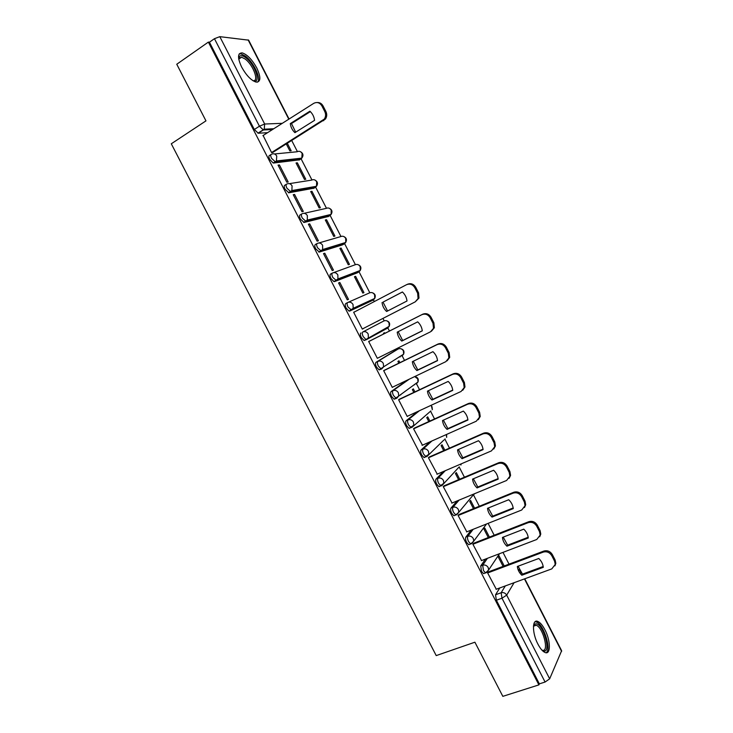 <?xml version="1.0" encoding="UTF-8"?>
<svg xmlns="http://www.w3.org/2000/svg" width="733" height="733" viewBox="0 0 733 733"><rect width="100%" height="100%" fill="white"/><g stroke="black" fill="none" stroke-linecap="round" stroke-linejoin="round"><path stroke-width="1.1" d="M485.466 559.068L480.72 565.958L481.489 571.309L483.569 573.655L484.568 573.27M471.246 530.06L465.858 537.06C465.253 538.214 465.501 539.974 466.582 542.319L468.735 544.729L469.789 544.326M457.172 500.896L450.969 508.097C450.337 509.188 450.557 510.919 451.647 513.265L453.883 515.748L454.982 515.299M443.355 471.521L436.043 479.07C435.375 480.106 435.585 481.801 436.676 484.147L438.994 486.703L440.176 486.199M429.987 441.834L421.09 449.98C420.385 450.951 420.577 452.609 421.667 454.964L424.068 457.594L425.369 457.026M417.563 411.57L406.1 420.815C405.367 421.732 405.541 423.362 406.623 425.708L409.124 428.42L410.617 427.742M407.447 380.042L391.074 391.596C390.304 392.439 390.469 394.042 391.55 396.388L394.143 399.192L396.59 398.312M396.498 349.788L376.02 362.304C375.214 363.092 375.36 364.658 376.441 367.004L379.135 369.89L381.636 368.956M360.929 332.947C360.086 333.671 360.215 335.21 361.296 337.546L364.09 340.524L366.683 339.526L365.978 339.571L363.183 336.584C362.102 334.239 361.983 332.709 362.808 331.985L383.863 320.953L362.808 331.985C365.007 331.142 366.802 331.82 368.186 334.001L368.406 337.611L366.683 339.526M347.579 302.582L345.802 303.526C344.931 304.186 345.032 305.688 346.113 308.034L349.018 311.104L351.556 310.086L348.001 307.035C346.92 304.699 346.81 303.196 347.671 302.527C349.861 301.666 351.648 302.326 353.031 304.507L353.196 308.318L351.556 310.086L373.17 300.099L374.746 298.404L374.609 294.776C373.289 292.696 371.585 292.073 369.478 292.907L348.129 302.326M332.306 273.116L330.638 274.032C329.74 274.637 329.823 276.103 330.904 278.448L333.918 281.609L336.392 280.583L332.773 277.422C331.692 275.086 331.6 273.611 332.498 273.015C334.679 272.117 336.456 272.758 337.849 274.948L337.94 278.961L336.392 280.583L358.767 272.007L360.251 270.45L360.178 266.629C358.858 264.549 357.154 263.935 355.065 264.796L333.497 272.649M316.995 243.594L315.447 244.474C314.503 245.014 314.576 246.453 315.657 248.789L319.341 252.06L321.201 251.016L317.517 247.745C316.436 245.399 316.363 243.961 317.297 243.429C319.46 242.504 321.228 243.127 322.621 245.317L322.63 249.55L321.201 251.016L344.318 243.86L345.71 242.449L345.719 238.427C344.391 236.338 342.696 235.742 340.616 236.631L318.828 242.98M301.657 214.009L300.218 214.851C299.247 215.328 299.293 216.73 300.374 219.066L304.122 222.456L305.963 221.384L302.225 217.994C301.144 215.658 301.089 214.247 302.051 213.779C304.204 212.817 305.973 213.431 307.365 215.63L307.283 220.074L305.963 221.384L329.85 215.649L331.114 214.403L331.224 210.16C329.896 208.071 328.201 207.485 326.13 208.401L304.113 213.312M286.291 184.349L284.954 185.156C283.946 185.568 283.983 186.942 285.055 189.279L288.866 192.779L290.699 191.679L286.896 188.179C285.815 185.834 285.778 184.459 286.777 184.056C288.912 183.067 290.68 183.671 292.073 185.861L291.881 190.553L290.699 191.679L315.346 187.373L316.482 186.292L316.693 181.83C315.373 179.741 313.678 179.173 311.626 180.116L289.343 183.653M270.889 154.626L269.652 155.396C268.608 155.744 268.626 157.082 269.707 159.418L273.198 163.01L275.397 161.911L271.531 158.291C270.45 155.955 270.431 154.608 271.467 154.269C273.592 153.252 275.351 153.838 276.744 156.037L276.423 160.958L275.397 161.911L300.814 159.043L301.804 158.136L302.133 153.444C300.814 151.355 299.128 150.796 297.076 151.768L274.499 153.976M256.788 67.995C252.125 59.593 247.278 54.554 242.238 52.895C237.538 52.913 237.336 57.623 241.615 67.024C246.325 75.453 251.153 80.474 256.11 82.096C260.856 82.059 261.085 77.359 256.788 67.995M544.921 629.784C542.512 625.194 540.111 622.399 537.72 621.401C532.057 618.78 532.057 633.156 537.94 644.16C540.34 648.732 542.732 651.518 545.095 652.517C550.923 655.137 550.675 640.505 544.921 629.784M509.023 564.144L502.985 552.38M494.189 535.237L488.105 523.362M479.327 506.265L473.417 494.738M464.429 477.22L459.151 466.939M449.503 448.12L444.867 439.085M434.541 418.946L430.564 411.195M419.542 389.709L416.225 383.249M404.506 360.407L401.876 355.267M398.55 348.789L398.083 347.882M389.443 331.041L387.821 327.871M384.193 320.807L382.965 318.406M374.325 301.556L373.454 299.861M369.808 292.751L359.051 271.787M355.386 264.64L344.62 243.658L342.54 244.859L319.341 252.06M340.937 236.475L330.162 215.465M326.451 208.236L315.666 187.217M311.937 179.942L301.144 158.905M297.396 151.594L291.761 140.608M524.764 578.795L561.634 650.721L549.668 678.822L545.077 682.038L539.36 683.862L496.36 600.235L495.535 594.784L499.778 587.958M502.829 696.35L538.892 684.888L208.364 42.093L176.763 64.247L205.964 120.863L171.293 143.787L436.217 655.595L474.902 642.2L502.829 696.35M539.36 683.862L538.892 684.888M267.527 132.7L258.254 133.223L263.349 129.97L259.427 126.223L214.448 38.693L219.808 36.659L248.634 40.159L289.059 119.021M214.448 38.693L209.436 42.202L208.364 42.093M263.129 135.495L271.604 152.611L272.951 152.345M286.31 144.007L289.837 150.888L291.157 150.76L287.354 143.356M297.351 162.827L296.05 162.983L304.497 179.457L305.78 179.255L297.351 162.827L296.297 163.468M279.438 164.971L278.045 165.136L286.814 182.196L288.179 181.986L279.438 164.971L278.311 165.658M311.956 191.295L310.691 191.524L319.13 207.961L320.367 207.686L311.956 191.295L310.902 191.918M294.584 194.447L293.237 194.694L301.978 211.718L303.306 211.425L294.584 194.447L293.457 195.125M326.533 219.698L325.315 220.001L333.735 236.402L334.935 236.063L326.533 219.698L325.47 220.312M309.702 223.858L308.391 224.179L317.114 241.166L318.406 240.8L309.702 223.858L308.566 224.518M341.083 248.047L339.901 248.423L348.294 264.787L349.458 264.366L341.083 248.047L340.011 248.643M324.783 253.206L323.51 253.609L332.223 270.55L333.469 270.101L324.783 253.206L323.638 253.847M355.597 276.332L354.451 276.772L362.835 293.108L363.953 292.614L355.597 276.332L354.515 276.909M339.828 282.48L338.6 282.965L347.286 299.87L348.496 299.348L339.828 282.48L338.673 283.103M354.864 311.745L353.682 312.304M354.845 311.699L353.654 312.249L362.322 329.126L363.486 328.521L362.322 329.117M377.312 321.311L378.42 320.807L377.33 321.366M384.862 333.359L384.532 332.709L383.46 333.304L383.771 333.909M369.872 340.937L368.672 341.477L377.33 358.309L430.555 331.783L433.496 328.283L433.02 323.326L430.17 317.746C428.045 314.42 425.268 313.403 421.823 314.704L422.712 314.21C426.157 312.909 428.924 313.916 431.041 317.242L433.89 322.804L434.357 327.743L431.444 331.234M399.897 362.661L398.954 360.81L397.918 361.47L398.807 363.192M384.816 370.028L383.661 370.641L392.292 387.427L392.897 387.006M400.869 394.757L399.742 395.289M414.905 391.898L413.339 388.847L412.349 389.58L413.806 392.421M399.732 399.054L398.615 399.732L407.227 416.491L407.64 416.161M429.877 421.072L427.696 416.83L426.743 417.636L428.768 421.576M414.621 428.008L413.54 428.759L422.446 445.197M444.812 450.172L442.026 444.748L441.11 445.618L443.694 450.667M429.465 456.906L428.42 457.722L437.253 474.141M459.71 479.217L456.32 472.602L455.44 473.545L458.592 479.684M444.28 485.732L443.273 486.62L452.041 503.021M474.581 508.189L470.586 500.401L469.743 501.418L473.454 508.647M459.069 514.502L458.098 515.455L466.811 531.828M489.424 537.097L484.825 528.145L484.018 529.226L488.288 537.546M473.811 543.199L472.886 544.225L481.563 560.562M504.222 565.949L499.026 555.816L498.257 556.97L503.085 566.371M488.535 571.841L487.637 572.931L496.278 589.24M373.244 300.063L349.678 311.076M357.118 272.905L334.532 281.6M328.393 216.482L304.122 222.456M313.981 188.189L288.866 192.779M299.54 159.821L273.574 163.038M414.383 384.88L414.713 384.358M400.071 356.998L400.502 356.137M385.732 329.053L386.209 327.935M371.649 300.805L371.869 299.724M357.383 272.539L357.493 271.503M343.044 244.254L343.081 243.255M328.641 215.942L328.631 214.989M314.2 187.575L314.164 186.695M299.724 159.162L299.66 158.374M209.436 42.202L254.324 129.494L258.254 133.223M295.683 132.178L291.487 123.556L310.361 111.627M317.215 102.528C319.735 102.382 321.677 103.518 323.042 105.928L325.938 111.581C327.129 114.211 326.964 116.694 325.452 119.039L272.685 152.51M290.286 123.602C290.809 127.267 292.357 130.282 294.923 132.655L314.576 120.34C314.063 116.639 312.496 113.588 309.903 111.196L290.286 123.602L291.487 123.556M271.577 152.556L324.325 119.085C325.837 116.73 326.002 114.238 324.801 111.608L321.906 105.937C319.771 102.583 317.05 101.713 313.733 103.353L262.89 135.651M238.692 58.86L239.297 56.624C240.525 55.085 242.65 55.424 245.683 57.65C255.286 64.486 261.708 84.506 253.004 80.722M252.848 80.621C259.592 82.151 253.316 64.825 245.06 58.979L241.588 57.22L239.15 58.044L238.72 59.052M257.622 82.133C261.415 78.688 253.526 61.966 245.335 56.065L241.001 53.857L239.196 53.94M533.468 626.028L534.705 624.113L536.171 623.801C543.3 624.159 551.408 652.297 543.941 651.069L542.099 650.318M541.934 650.144L542.75 650.354C549.338 651.509 542.841 627.109 536.162 625.258L534.21 625.396L533.45 626.248M546.058 652.746C551.812 649.731 543.556 623.93 536.318 621.987L535.035 621.776M387.574 311.003L383.02 302.115L402.426 292M406.989 284.486L407.42 284.294C410.837 282.947 413.604 283.937 415.721 287.263L418.57 292.843L418.974 298.074L415.245 301.84L418.067 298.542L417.663 293.292L414.805 287.702C412.688 284.367 409.912 283.369 406.485 284.725L353.709 312.35M382.04 302.573C382.507 306.101 384.037 309.079 386.621 311.498L407.007 300.979C406.558 297.415 405.019 294.419 402.399 291.972L383.02 302.115M362.276 329.025L415.245 301.84M401.776 341.074C399.192 338.637 397.671 335.668 397.213 332.168L417.691 321.851C420.311 324.307 421.851 327.303 422.29 330.849L401.776 341.074L402.701 340.515L398.156 331.692M402.701 340.515L422.281 330.757M368.699 341.532L422.712 314.21M368.726 341.569L421.823 314.704M416.903 370.577C414.31 368.131 412.798 365.171 412.349 361.69L432.946 351.675C435.576 354.14 437.106 357.127 437.537 360.645L416.903 370.577L417.792 369.954L413.275 361.241M417.792 369.954L437.519 360.462M383.936 370.458L437.977 344.052C441.431 342.797 444.216 343.832 446.333 347.149L449.164 352.701L449.696 357.374L447.121 360.81M392.237 387.326L445.829 361.662L448.862 357.97L448.339 353.297L445.49 347.735C443.373 344.4 440.588 343.365 437.125 344.62L437.977 344.052M383.707 370.724L437.125 344.62M431.994 400.007C429.401 397.561 427.889 394.601 427.449 391.147L448.175 381.426C450.795 383.89 452.325 386.877 452.756 390.368L431.994 400.007L432.846 399.32L428.347 390.726M432.846 399.32L452.719 390.093M399.173 399.32L453.205 373.83C456.677 372.621 459.472 373.674 461.579 376.991L464.41 382.534L464.979 386.951L462.734 390.295M407.172 416.371L461.075 391.468L464.191 387.62L463.623 383.194L460.782 377.642C458.666 374.316 455.871 373.253 452.38 374.471L453.205 373.83M398.66 399.806L452.38 374.471M447.048 429.382C444.455 426.918 442.943 423.976 442.521 420.54L463.357 411.103C465.986 413.586 467.507 416.555 467.929 420.027L447.048 429.382L447.872 428.622L443.392 420.146M447.872 428.622L467.883 419.661M414.2 428.2L468.396 403.535C471.887 402.371 474.691 403.452 476.798 406.769L479.62 412.294L480.225 416.472L478.273 419.707M422.071 445.362L476.285 421.209L479.474 417.214L478.869 413.027L476.029 407.484C473.921 404.158 471.117 403.077 467.608 404.25L468.396 403.535M413.577 428.832L467.608 404.25M462.074 458.684C459.481 456.219 457.969 453.278 457.548 449.86L478.512 440.716C481.141 443.199 482.662 446.177 483.074 449.622L462.074 458.684L462.862 457.859L458.4 449.494M462.862 457.859L483.01 449.155M429.117 457.062L483.551 433.176C487.06 432.058 489.873 433.157 491.98 436.474L494.793 441.981L495.426 445.957L493.749 449.045M436.932 474.278L491.458 450.877L494.711 446.764L494.079 442.787L491.247 437.253C489.14 433.936 486.327 432.837 482.809 433.954L483.551 433.176M428.457 457.786L482.809 433.954M477.064 487.921C474.462 485.448 472.959 482.506 472.556 479.116L493.63 470.256C496.268 472.758 497.78 475.717 498.174 479.153L477.064 487.921L477.815 487.024L473.381 478.768M477.815 487.024L498.11 478.594M443.978 485.86L498.669 462.752C502.206 461.68 505.019 462.798 507.126 466.106L509.939 471.603L510.58 475.378L509.142 478.328M451.766 503.131L506.595 480.481L509.902 476.258L509.252 472.473L506.43 466.958C504.322 463.641 501.5 462.523 497.964 463.595L498.669 462.752M443.309 486.685L497.964 463.595M492.017 517.086C489.415 514.603 487.912 511.68 487.518 508.308L508.711 499.741C511.35 502.242 512.862 505.202 513.256 508.61L492.017 517.086L492.732 516.133L488.315 507.987M492.732 516.133L513.173 507.96M458.794 514.612L513.76 492.255C517.306 491.229 520.137 492.365 522.235 495.673L525.039 501.161L525.698 504.753L524.471 507.557M466.564 531.929L521.704 510.012L525.057 505.697L524.397 502.096L521.584 496.598C519.477 493.282 516.646 492.145 513.091 493.172L513.76 492.255M458.125 515.51L513.091 493.172M506.943 546.195C504.331 543.703 502.838 540.78 502.453 537.436L523.765 529.153C526.404 531.663 527.916 534.614 528.291 537.995L506.943 546.195L507.621 545.169L503.232 537.133M507.621 545.169L528.2 537.262M473.573 543.3L528.814 521.694C532.378 520.714 535.218 521.869 537.316 525.176L540.111 530.646L540.78 534.073L539.726 536.739M481.324 560.653L536.767 539.479L540.175 535.081L539.497 531.654L536.693 526.166C534.595 522.858 531.755 521.694 528.181 522.675L528.814 521.694M472.904 544.271L528.181 522.675M521.832 575.231C519.221 572.73 517.727 569.816 517.342 566.49L538.773 558.491C541.421 561.011 542.924 563.961 543.29 567.324L521.832 575.231L522.473 574.141L518.103 566.206M522.473 574.141L543.19 566.499M488.306 571.923L543.831 551.069C547.423 550.126 550.263 551.308 552.352 554.606L555.147 560.067L555.825 563.338L554.918 565.867M496.058 589.314L551.802 568.881L555.248 564.419L554.569 561.139L551.775 555.669C549.677 552.361 546.827 551.179 543.235 552.114L543.831 551.069M487.656 572.968L543.235 552.114M486.556 572.528L485.548 572.904L483.468 570.567L482.69 565.207L487.418 558.326M480.72 565.958L482.69 565.207C484.98 564.602 486.822 565.381 488.196 567.553L488.627 570.008L486.492 572.61M471.759 543.547L470.705 543.959L468.552 541.55C467.462 539.195 467.223 537.436 467.819 536.281L473.188 529.29M465.858 537.06L467.819 536.281C470.11 535.649 471.933 536.419 473.307 538.581L473.729 541.156L471.64 543.703M474.114 493.905L456.751 514.731L455.834 514.951L453.608 512.468C452.518 510.113 452.288 508.39 452.921 507.291L459.096 500.108M450.969 508.097L452.921 507.291C455.193 506.631 457.016 507.383 458.4 509.554L458.803 512.248L455.834 514.951L453.883 515.748M458.583 467.544L441.825 485.695L440.936 485.878L438.618 483.322C437.537 480.967 437.326 479.272 437.986 478.237L445.261 470.705M436.043 479.07L437.986 478.237C440.249 477.55 442.063 478.292 443.447 480.463L443.832 483.285L438.994 486.703M443.859 440.047L426.863 456.595L426.01 456.741L423.601 454.103C422.52 451.757 422.318 450.089 423.023 449.118L431.884 440.991M421.09 449.98L423.023 449.118C425.268 448.404 427.082 449.127 428.466 451.299L428.832 454.258L424.068 457.594M430.876 410.929L411.873 427.421L411.048 427.541L408.547 424.828C407.466 422.474 407.291 420.843 408.015 419.936L419.432 410.709M406.1 420.815L408.015 419.936C410.251 419.184 412.065 419.899 413.449 422.08L413.788 425.186L409.124 428.42M416.628 382.965L416.216 384.01L418.002 381.957L398.697 396.049L396.846 398.193L396.058 398.285L393.465 395.481C392.375 393.135 392.219 391.532 392.98 390.68L409.289 379.163M391.074 391.596L392.98 390.68C395.206 389.901 397.011 390.607 398.395 392.787L398.697 396.049L394.143 399.192M402.344 354.964L401.895 356.101L403.626 354.158L383.579 366.857L381.783 368.891L381.032 368.956L378.347 366.069C377.257 363.724 377.119 362.148 377.916 361.369L398.349 348.871M376.02 362.304L377.916 361.369C380.125 360.554 381.92 361.241 383.304 363.421L383.579 366.857L379.135 369.89M495.535 594.784L501.143 592.75L505.312 585.924M521.53 573.179L520.522 571.932M514.09 582.708L506.677 595.132L549.668 678.822M561.615 651.38L524.462 578.905M272.557 129.503L263.349 129.97L264.228 129.191L273.794 128.724M219.808 36.659L264.677 124.024L282.306 123.318M288.793 119.195L248.121 39.875M473.142 495.059L474.792 493.621M396.397 349.833L398.221 348.935C400.346 348.157 402.069 348.798 403.388 350.878L403.626 354.158C404.579 351.29 403.581 349.467 400.639 348.679M388.023 326.945L387.546 328.127L366.876 339.416M356.971 272.978L358.941 271.906M328.072 216.666L330.216 215.401M313.587 188.418L315.804 187.052M299.055 160.115L301.355 158.63M445.087 438.884L444.757 439.644M459.243 466.848L458.977 467.379M387.546 328.127L389.205 326.304L389.012 322.859C387.693 320.779 385.979 320.138 383.863 320.953M414.741 376.579C417.764 377.229 418.855 379.025 418.002 381.957L417.728 378.842L414.695 376.57M431.242 405.257L432.342 409.701L432.03 406.742L430.958 405.386M446.589 434.431L446.654 437.409L446.296 434.568M461.158 463.879L460.92 465.052L461.002 463.943M254.324 129.494L259.427 126.223L264.677 124.024L264.228 129.191L257.943 133.204M496.36 600.235L501.986 598.201L501.143 592.75C503.452 592.172 505.303 592.96 506.677 595.132L501.986 598.201L545.077 682.038M519.358 570.017L520.723 571.603L520.797 571.062L519.056 569.376M322.612 120.707L323.748 120.661M324.801 111.608L325.938 111.581M321.906 105.937L323.042 105.928M417.663 293.292L418.57 292.843M414.805 287.702L415.721 287.263M433.02 323.326L433.89 322.804M430.17 317.746L431.041 317.242M448.339 353.297L449.164 352.701M445.49 347.735L446.333 347.149M463.623 383.194L464.41 382.534M460.782 377.642L461.579 376.991M478.869 413.027L479.62 412.294M476.029 407.484L476.798 406.769M494.079 442.787L494.793 441.981M491.247 437.253L491.98 436.474M509.252 472.473L509.939 471.603M506.43 466.958L507.126 466.106M524.397 502.096L525.039 501.161M521.584 496.598L522.235 495.673M539.497 531.654L540.111 530.646M536.693 526.166L537.316 525.176M554.569 561.139L555.147 560.067M551.775 555.669L552.352 554.606M536.162 621.932L537.72 621.401M273.198 163.01L276.423 160.958L301.804 158.136C303.673 155.506 303.242 153.371 300.521 151.722M288.426 192.761L291.881 190.553L316.482 186.292C318.186 183.644 317.682 181.564 314.961 180.052M303.627 222.438L307.283 220.074L331.114 214.403C332.672 211.727 332.086 209.702 329.364 208.309M318.791 252.06L322.63 249.55L345.71 242.449C347.121 239.755 346.462 237.776 343.713 236.502M333.918 281.609L337.94 278.961L360.251 270.45C361.543 267.728 360.801 265.786 358.025 264.64M349.018 311.104L353.196 308.318L374.746 298.404C375.919 295.646 375.094 293.741 372.282 292.705M364.09 340.524L389.205 326.304C390.268 323.5 389.36 321.64 386.483 320.724M468.735 544.729L470.705 543.959L473.729 541.156L486.529 523.994M483.569 573.655L485.548 572.904L488.627 570.008L499.503 553.717M522.281 573.966L520.824 571.117M324.325 119.085L325.452 119.039M238.738 59.153L241.588 57.22M239.15 58.044L239.297 56.624M533.496 626.174L536.162 625.258M534.21 625.396L534.705 624.113M418.067 298.542L418.974 298.074M433.496 328.283L434.357 327.743M448.862 357.97L449.696 357.374M464.191 387.62L464.979 386.951M479.474 417.214L480.225 416.472M494.711 446.764L495.426 445.957M509.902 476.258L510.58 475.378M525.057 505.697L525.698 504.753M540.175 535.081L540.78 534.073M555.248 564.419L555.825 563.338"/></g></svg>
